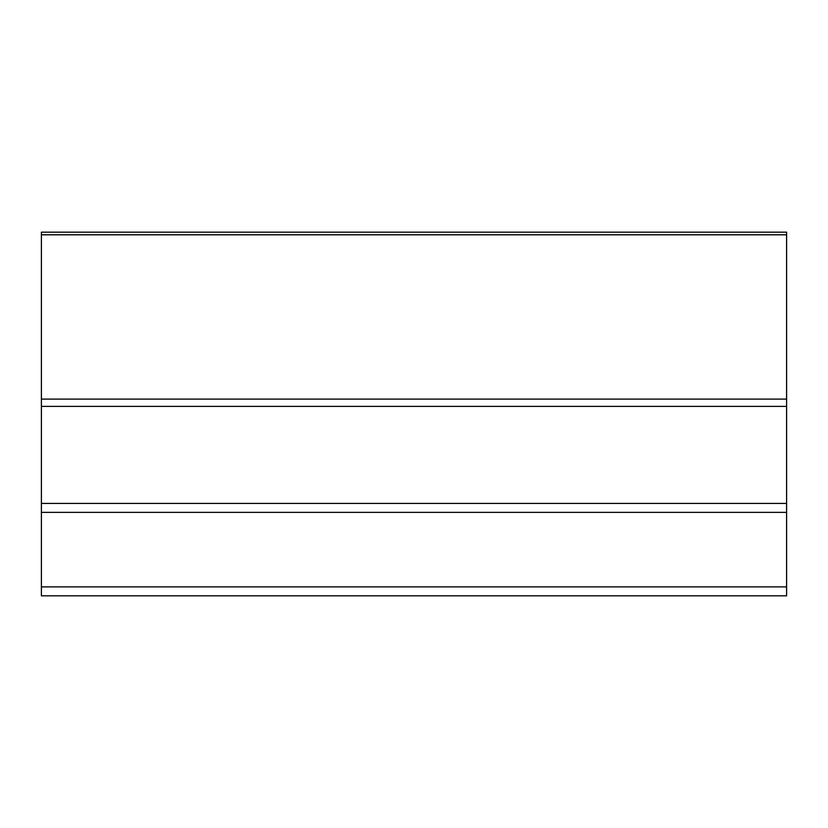 <?xml version="1.0" encoding="UTF-8"?>
<svg xmlns="http://www.w3.org/2000/svg" width="828" height="828" viewBox="0 0 828 828"><rect width="100%" height="100%" fill="white"/><g stroke="black" fill="none" stroke-linecap="round" stroke-linejoin="round"><path stroke-width="1.24" d="M41.4 399.096L786.6 399.096L786.6 232.171L41.4 232.171L41.4 595.829L786.6 595.829L786.6 586.886L41.4 586.886M786.6 399.096L786.6 512.366L41.4 512.366M786.6 512.366L786.6 586.886M786.6 234.79L41.4 234.79M786.6 406.382L41.4 406.382M786.6 503.424L41.4 503.424"/></g></svg>
